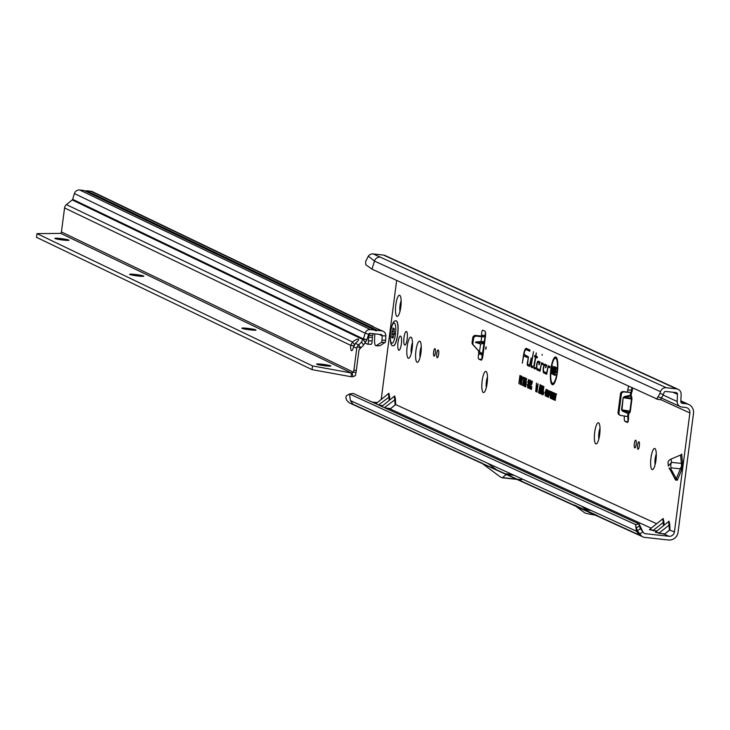<?xml version="1.0" encoding="UTF-8"?>
<svg xmlns="http://www.w3.org/2000/svg" width="730" height="730" viewBox="0 0 730 730"><rect width="100%" height="100%" fill="white"/><g stroke="black" fill="none" stroke-linecap="round" stroke-linejoin="round"><path stroke-width="1.09" d="M655.96 460.183A10.649 2.61 96.3 0 1 653.003 469.353A10.649 2.61 96.3 0 1 650.977 457.902A10.649 2.61 96.3 0 1 655.248 448.868A10.649 2.61 96.3 0 1 655.96 460.183M656.297 453.941A7.145 1.752 -83.7 0 0 655.175 458.65A7.145 1.752 -83.7 0 0 655.12 464.636M599.695 434.487A10.649 2.61 96.3 0 1 596.729 443.667A10.649 2.61 96.3 0 1 594.713 432.215A10.649 2.61 96.3 0 1 598.983 423.181A10.649 2.61 96.3 0 1 599.695 434.487M600.023 428.245A7.145 1.752 -83.7 0 0 598.91 432.963A7.145 1.752 -83.7 0 0 598.856 438.949M487.156 383.113A10.649 2.61 96.3 0 1 484.2 392.284A10.649 2.61 96.3 0 1 482.174 380.832A10.649 2.61 96.3 0 1 486.445 371.798A10.649 2.61 96.3 0 1 487.156 383.113M487.494 376.872A7.145 1.752 -83.7 0 0 486.381 381.58A7.145 1.752 -83.7 0 0 486.317 387.566M420.927 352.873A10.649 2.61 96.3 0 1 417.971 362.043A10.649 2.61 96.3 0 1 415.945 350.592A10.649 2.61 96.3 0 1 420.215 341.558A10.649 2.61 96.3 0 1 420.927 352.873M421.265 346.631A7.145 1.752 -83.7 0 0 420.151 351.34A7.145 1.752 -83.7 0 0 420.088 357.326M412.14 348.858A10.649 2.61 96.3 0 1 409.174 358.029A10.649 2.61 96.3 0 1 407.157 346.577A10.649 2.61 96.3 0 1 411.428 337.543A10.649 2.61 96.3 0 1 412.14 348.858M412.468 342.616A7.145 1.752 -83.7 0 0 411.355 347.325A7.145 1.752 -83.7 0 0 411.3 353.311M400.816 306.947A10.649 2.61 96.3 0 1 397.859 316.126A10.649 2.61 96.3 0 1 395.833 304.675A10.649 2.61 96.3 0 1 400.104 295.641A10.649 2.61 96.3 0 1 400.816 306.947M401.153 300.705A7.145 1.752 -83.7 0 0 400.04 305.423A7.145 1.752 -83.7 0 0 399.976 311.409M656.307 454.58A7.145 1.752 -83.7 0 0 655.421 458.677A7.145 1.752 -83.7 0 0 655.275 464.006M600.042 428.893A7.145 1.752 -83.7 0 0 599.157 432.99A7.145 1.752 -83.7 0 0 599.011 438.319M487.503 377.51A7.145 1.752 -83.7 0 0 486.618 381.607A7.145 1.752 -83.7 0 0 486.472 386.937M421.274 347.27A7.145 1.752 -83.7 0 0 420.389 351.367A7.145 1.752 -83.7 0 0 420.243 356.696M398.014 342.406A7.145 1.752 -83.7 0 0 398.899 350.263A7.145 1.752 -83.7 0 0 401.354 343.93A7.145 1.752 -83.7 0 0 400.46 336.074A7.145 1.752 -83.7 0 0 398.014 342.406M401.162 301.353A7.145 1.752 -83.7 0 0 400.277 305.441A7.145 1.752 -83.7 0 0 400.131 310.779M412.487 343.264A7.145 1.752 -83.7 0 0 411.601 347.352A7.145 1.752 -83.7 0 0 411.446 352.681M682.504 462.364L681.382 470.385A2.509 1.852 22.3 0 0 680.378 468.806L681.601 465.822L680.542 455.055A2.509 1.569 174.5 0 0 681.701 454.024L682.504 462.364A2.509 1.569 -5.5 0 1 681.345 463.395L671.463 462.373A5.265 3.267 95.9 0 0 671.135 467.857L670.77 468.742L676.318 478.679L680.378 468.806L671.135 467.857M404 337.534A6.825 1.67 -83.7 0 0 404.849 345.044A6.825 1.67 -83.7 0 0 407.194 338.985A6.825 1.67 -83.7 0 0 406.345 331.475A6.825 1.67 -83.7 0 0 404 337.534M485.441 332.424A3.13 0.766 -83.7 0 0 485.204 335.563L484.437 341.521L483.579 342.005L484.017 343.383L480.623 344.067L479.464 351.723L480.103 352.079M484.291 341.54L475.422 342.297L480.623 344.067M484.072 336.858L481.289 336.037L481.581 335.17L481.289 336.037L475.586 335.435A2.509 2.391 131 0 0 472.803 337.616L472.073 342.443A2.509 2.391 131 0 0 472.648 344.414L478.624 350.993L478.688 354.159A3.13 0.766 -83.7 0 0 478.734 359.06L481.106 360.136A5.01 1.232 -83.7 0 0 481.207 360.164A5.01 1.232 -83.7 0 0 482.922 355.72L485.404 336.649A5.01 1.232 -83.7 0 0 484.875 331.155L482.795 330.206A3.13 0.766 -83.7 0 0 482.731 330.188A3.13 0.766 -83.7 0 0 481.855 331.867A3.13 0.766 -83.7 0 0 481.581 335.17L485.204 335.563L484.072 336.858A4.508 0.73 -171.4 0 1 481.736 336.74L476.425 336.156A2.509 2.391 131 0 0 473.633 338.337L472.903 343.164A2.509 2.391 131 0 0 473.478 345.135L479.464 351.723L482.539 353.758L482.311 354.561A3.13 0.766 -83.7 0 0 482.11 359.105M485.678 347.927L485.915 349.268L486.18 346.859L485.678 347.927M511.557 474.838L510.024 474.546L511.557 474.838M649.955 529.423L653.359 530.281L663.917 521.904L664.035 525.244M663.506 525.664L662.849 519.003L662.01 519.678M662.21 519.304L663.132 518.501L663.917 521.904M655.823 532.097L659.217 532.955L669.775 524.578L669.957 529.816L664.492 534.241L669.428 530.089L668.707 521.676L667.877 522.351M668.069 521.977L668.99 521.174L669.775 524.578M384.372 407.659L395.477 399.337L395.66 404.575L390.185 409.001L395.131 404.849L394.41 396.436L393.57 397.111M393.771 396.746L394.693 395.934L395.477 399.337M378.514 404.986L389.619 396.664L389.738 400.004M389.209 400.432L388.552 393.762L387.712 394.437M387.904 394.063L388.834 393.26L389.619 396.664M542.08 354.379L542.226 355.209L542.08 354.379M555.667 374.7L555.731 375.184L555.667 374.7M551.141 369.49A12.638 3.093 -83.7 0 0 552.519 383.35A12.638 3.093 -83.7 0 0 557.054 372.19A12.638 3.093 -83.7 0 0 555.265 358.284A12.638 3.093 -83.7 0 0 551.141 369.49M552.875 383.405A12.839 3.148 -83.7 0 0 553.212 383.633A12.839 3.148 -83.7 0 0 554.371 383.259M550.831 369.344A13.979 3.422 -83.7 0 0 552.811 384.737A13.979 3.422 -83.7 0 0 557.373 372.337A13.979 3.422 -83.7 0 0 555.849 356.997A13.979 3.422 -83.7 0 0 550.831 369.344M551.907 382.794A13.779 3.376 -83.7 0 0 553.185 384.591M527.206 363.586L527.389 365.456L529.615 366.469L531.184 357.974L529.542 365.128L527.544 364.215L528.465 356.724L527.206 363.586M527.927 364.389L528.137 365.338L529.697 366.049M530.993 365.319L531.175 367.181L532.48 367.783L532.699 366.57L531.303 365.356L533.511 351.65L530.993 365.319M531.723 366.122L532.562 367.354M534.095 367.208L535.774 357.308L537.198 357.946L537.417 356.742L536.002 356.094L536.267 352.909L535.701 355.957L534.688 355.501L534.47 356.705L535.482 357.171L533.803 366.232L533.931 368.44L535.273 369.051L535.491 367.847L534.095 367.208M637.582 445.118A3.76 0.922 -83.7 0 0 638.047 449.26A3.76 0.922 -83.7 0 0 639.343 445.921A3.76 0.922 -83.7 0 0 638.869 441.787A3.76 0.922 -83.7 0 0 637.582 445.118M634.324 443.639A3.887 0.949 -83.7 0 0 634.817 447.91A3.887 0.949 -83.7 0 0 636.149 444.47A3.887 0.949 -83.7 0 0 635.657 440.19A3.887 0.949 -83.7 0 0 634.324 443.639M436.805 353.457A3.887 0.949 -83.7 0 0 437.297 357.727A3.887 0.949 -83.7 0 0 438.63 354.287A3.887 0.949 -83.7 0 0 438.146 350.008A3.887 0.949 -83.7 0 0 436.805 353.457M433.611 351.997A3.76 0.922 -83.7 0 0 434.085 356.13A3.76 0.922 -83.7 0 0 435.372 352.8A3.76 0.922 -83.7 0 0 434.907 348.657A3.76 0.922 -83.7 0 0 433.611 351.997M624.424 415.89A5.01 1.232 -83.7 0 0 624.962 421.356L627.335 422.442A3.13 0.766 -83.7 0 0 627.398 422.46A3.13 0.766 -83.7 0 0 628.466 419.677A3.13 0.766 -83.7 0 0 628.42 416.711L621.038 415.516A2.509 2.418 -65.5 0 1 618.949 412.779L621.358 394.2A2.509 2.418 -65.5 0 1 624.095 391.983L631.559 392.548A3.13 0.766 -83.7 0 0 632.326 389.948A3.13 0.766 -83.7 0 0 632.426 388.068M671.719 458.796L671.189 459.024M628.676 386.352A5.01 1.232 -83.7 0 0 627.809 389.856L627.526 392.056M396.655 280.42L381.379 398.051A5.01 4.845 114.5 0 1 380.832 399.784M655.403 532.279L664.492 534.241L668.963 536.285A5.01 4.845 -65.5 0 0 674.438 531.86L689.877 412.943A5.01 4.845 -65.5 0 0 685.689 407.459L681.82 407.039A5.511 5.329 114.5 0 1 677.175 401.482L677.486 394.346A1.752 1.697 -65.5 0 0 676.007 392.576L665.815 391.462A1.752 1.697 -65.5 0 0 663.962 392.713L663.415 394.501L659.929 393.47L660.486 391.672A5.511 5.329 -65.5 0 1 666.298 387.74L676.491 388.862A5.511 5.329 -65.5 0 1 681.145 394.419L680.825 401.555A1.752 1.697 114.5 0 0 682.304 403.325L686.173 403.745A8.769 8.477 -65.5 0 1 693.5 413.344L678.061 532.252A8.769 8.477 -65.5 0 1 668.479 539.999L644.535 537.371A5.511 5.329 114.5 0 1 641.287 535.72L637.372 530.683L636.277 527.927L639.38 525.983L639.197 524.003L635.574 524.587L349.551 393.99L350.391 400.569L353.366 404.712L354.999 405.168L352.052 403.827M548.075 392.804L547.536 396.919L548.148 390.221L548.157 395.249L549.398 390.787L548.549 397.385L548.805 393.351L547.801 397.047L548.339 392.357M549.27 395.067L549.553 390.86L550.283 391.335L550.301 393.315L549.27 395.067L549.927 394.939M549.663 395.213L550.283 395.067M551.944 394.346L551.378 398.68L551.989 391.974L552.208 396.664L553.021 392.439L552.163 399.036L552.218 394.09M553.486 398.452L553.34 399.575L552.355 399.118L553.212 392.53L554.18 392.968L554.034 394.09L553.313 393.762L553.112 395.295L553.796 395.605L552.747 398.115L553.486 398.452M554.28 395.414L553.723 399.748L554.335 393.041L554.544 397.731L555.357 393.507L554.499 400.104L554.563 395.158M555.95 394.966L555.247 400.441L555.457 393.552L556.497 394.027L556.388 394.884M546.797 390.24L546.04 390.358L545.401 392.411L545.447 394.866L546.177 393.808L545.301 395.988L545.155 392.302L546.195 389.245L546.159 391.818L545.976 390.349L546.724 390.231M545.392 395.998L546.058 395.87M539.479 393.324L539.306 390.258L539.78 391.599L540.665 384.965L539.388 393.315L540.145 393.196M540.547 393.817L540.383 390.751L540.857 392.092L541.742 385.458L540.465 393.798L541.213 393.68M541.623 394.3L541.45 391.234L541.925 392.585L542.81 385.942L541.532 394.291L542.29 394.173M542.691 394.793L542.527 391.727L542.992 393.068L543.886 386.435L542.609 394.784L543.357 394.656M540.118 384.61L538.521 392.913L540.118 384.61M536.44 385.887L535.711 391.517L536.495 383.058L536.486 389.647L538.083 383.788L536.997 392.11L537.408 386.635L536.066 391.691L536.751 385.376M520.91 381.051L520.161 384.427L521.247 376.096L521.977 376.434L522.269 379.089L521.32 384.956L520.91 381.051L521.777 380.987M522.342 363.148L523.684 355.857L527.169 357.454L527.398 356.24L523.985 354.251A6.789 1.661 96.3 0 1 525.983 349.606A6.789 1.661 96.3 0 1 526.23 349.643L529.752 351.249L529.971 350.035L526.385 348.402A8.048 1.971 -83.7 0 0 526.366 348.392A8.048 1.971 -83.7 0 0 523.729 353.858L522.342 363.148M543.74 372.921L546.688 374.271L548.102 367.007L549.69 367.728L549.909 366.515L548.276 365.776L546.615 372.921L543.905 371.679A3.148 0.776 96.3 0 1 543.54 368.468A3.148 0.776 96.3 0 1 544.598 365.438A3.148 0.776 96.3 0 1 544.708 365.456L545.976 366.031L545.775 367.728L546.816 365.109L544.872 364.215A4.398 1.077 -83.7 0 0 544.854 364.215A4.398 1.077 -83.7 0 0 543.275 368.13A4.398 1.077 -83.7 0 0 543.74 372.921L546.77 373.842M537.088 369.882L540.036 371.232L541.322 364.279L543.038 364.69L543.257 363.485L541.623 362.737L539.963 369.882L537.253 368.641A3.148 0.776 96.3 0 1 536.888 365.429A3.148 0.776 96.3 0 1 537.946 362.399A3.148 0.776 96.3 0 1 538.056 362.418L539.324 362.993L539.123 364.69L540.163 362.071L538.22 361.177A4.398 1.077 -83.7 0 0 538.202 361.177A4.398 1.077 -83.7 0 0 536.623 365.091A4.398 1.077 -83.7 0 0 537.088 369.882L540.118 370.803M519.605 380.348L518.847 383.825L519.924 375.494L521.074 376.014L520.901 377.346L520.043 376.954L519.778 379.025L520.508 379.363L520.335 380.686L519.605 380.348L520.39 380.248M532.508 382.073L531.759 382.191L530.911 384.865L530.975 388.068L531.896 386.69L530.81 389.391L530.628 384.737L531.933 380.868L531.914 384.053L531.677 382.182L532.416 382.064M530.911 389.409L531.559 389.273M530.947 381.361L530.199 381.48L529.35 384.153L529.414 387.356L530.336 385.978L529.25 388.679L529.067 384.026L530.372 380.157L530.354 383.341L530.117 381.471L530.856 381.352M529.36 388.698L529.998 388.561M529.396 380.649L528.201 381.699L528.702 385.778L527.744 387.995L527.462 384.637L527.927 386.672L528.411 385.668L527.918 381.544L528.812 379.445L529.086 382.474L528.566 380.759L529.305 380.64M527.881 388.013L528.493 387.876M526.111 384.071L525.162 386.818L524.97 383.934L525.317 385.595L525.819 383.98L525.755 382.283L525.153 382.684L525.892 378.332L526.731 378.715L525.728 381.16L526.111 384.071M525.253 386.827L525.91 386.699M526.458 382.164L525.408 382.976M524.076 386.289L523.775 383.396L525.089 377.748L524.87 383.925L523.985 386.279L524.733 386.161M522.479 385.476L523.912 378.824L523.154 378.478L523.328 377.154L524.414 377.656L522.479 385.476L523.273 385.385M550.502 398.325L550.201 394.729L551.278 391.563L551.469 395.231L550.402 398.315L551.15 398.197L550.84 397.029L550.064 397.047M546.651 396.572L546.359 392.977L547.436 389.811L547.619 393.479L546.56 396.563L547.308 396.436L546.998 395.268L546.222 395.286M631.915 387.84A5.01 1.232 -83.7 0 0 631.432 390.258L631.14 392.475M628.046 416.301A5.01 1.232 -83.7 0 0 628.174 421.155M619.907 415.078A2.509 2.418 -65.5 0 1 618.064 412.377L620.482 393.798A2.509 2.418 -65.5 0 1 623.219 391.581L631.569 392.53M482.548 353.968L484.017 343.383M482.539 353.758L482.311 354.561L478.688 354.159L478.871 353.119L482.539 353.758M504.047 473.241L496.692 469.883L504.047 473.241M638.075 534.415L504.092 473.241M636.277 527.927L635.574 524.587L636.405 531.084L639.443 535.327L642.519 536.705M496.646 469.846L481.882 463.258L500.369 476.936A5.01 1.232 -83.7 0 0 500.442 476.982L502.14 477.758A5.01 1.232 -83.7 0 0 502.24 477.785A5.01 1.232 -83.7 0 0 502.578 477.639L506.264 474.39L481.882 463.258M668.963 536.285L645.019 533.657A1.752 1.697 -65.5 0 1 643.988 533.128L642.911 531.951L639.672 533.958M656.617 531.239L649.362 529.633L662.466 519.094M372.118 402.066L375.904 402.476A5.01 4.845 114.5 0 0 377.666 402.339M597.441 515.599L573.935 504.868L584.557 512.725A5.01 1.232 -83.7 0 0 584.62 512.77L586.008 513.4A5.01 1.232 -83.7 0 0 586.08 513.427L597.441 515.599M639.38 525.983L640.429 528.675L642.911 531.951L639.197 524.003L353.174 393.415L349.551 393.99L346.54 395.642L345.819 397.567L346.65 400.186L348.237 401.92A5.511 5.329 -65.5 0 0 350.053 403.197L353.366 404.712M554.764 372.82L553.751 374.937L553.358 371.47L553.906 373.66L554.408 372.711L553.787 368.741L554.745 366.788L555.119 369.727L554.59 368.057L554.125 369.371L554.764 372.82M553.897 374.955L554.499 374.809M555.338 367.938L554.143 368.832M555.493 372.045L554.709 375.266L555.731 367.336L557.017 367.92L556.853 369.188L555.913 368.76L555.658 370.776L556.452 371.141L556.287 372.409L555.493 372.045L556.342 371.971M552.291 368.723L551.625 373.86L552.309 365.776L552.756 371.424L553.769 366.442L552.747 374.371L552.701 368.394M678.079 389.3L385.02 255.5A5.511 5.329 114.5 0 0 383.442 255.062L373.249 253.94L380.275 257.152A5.511 5.329 114.5 0 0 374.463 261.084L660.486 391.672M659.929 393.47L658.022 396.828A7.519 1.916 -73.4 0 1 656.425 398.744L371.981 269.151L365.803 264.753L365.62 261.596L368.294 256.166A5.511 5.329 -65.5 0 1 373.249 253.94M656.124 398.89L659.902 399.784A7.519 1.916 -73.4 0 0 661.508 397.868L663.415 394.501M371.981 269.151L374.463 261.084L368.294 256.166M524.341 354.844L524.167 355.765M526.896 348.63A7.847 1.925 -83.7 0 0 525.819 349.661M526.458 349.597A6.999 1.715 96.3 0 1 526.722 349.488A6.999 1.715 96.3 0 1 526.978 349.515L529.834 350.82M523.684 355.857L527.252 357.025M545.429 364.471A4.197 1.031 -83.7 0 0 544.708 365.42M544.014 371.734A4.197 1.031 -83.7 0 0 544.489 372.802M545.867 367.5L545.374 367.546M546.469 365.995L545.976 366.031M545.21 365.374A3.349 0.821 96.3 0 1 545.337 365.319A3.349 0.821 96.3 0 1 545.465 365.338L546.533 365.821M548.896 366.059L548.513 366.944M548.823 366.898L549.763 367.299M538.777 361.432A4.197 1.031 -83.7 0 0 538.056 362.39L539.881 362.792M537.362 368.696A4.197 1.031 -83.7 0 0 537.837 369.763M539.214 364.471L538.722 364.507M539.817 362.956L539.324 362.993M542.244 363.02L541.861 363.905M542.171 363.868L543.111 364.261M534.479 367.382L535.355 368.632M535.418 355.829L535.282 356.614L536.258 357.207M536.285 357.07L535.482 357.171M535.282 356.614L534.47 356.705M535.774 357.308L537.271 357.527M556.196 357.216A13.779 3.376 -83.7 0 0 554.554 358.695M557.054 358.777A12.839 3.148 -83.7 0 0 556.014 358.165A12.839 3.148 -83.7 0 0 555.63 358.311M555.913 368.76L556.908 368.75M555.922 371.962L556.05 370.959M556.342 368.677L556.479 367.674M554.271 374.609L554.034 373.714M554.481 368.039L555.119 367.975M554.773 369.572L555.567 369.471M553.787 368.741L554.554 368.842L555.448 367.062M553.842 370.676L554.554 370.347M554.353 371.807L555.119 371.707L554.608 370.594M554.408 372.711L555.183 372.811M553.906 373.66L554.599 373.942M520.043 376.954L520.955 376.908M520.098 380.257L520.225 379.235M520.536 376.853L520.673 375.831M530.975 388.068L531.677 388.342M531.924 382.137L532.216 381.434M530.628 384.737L531.394 384.838M531.321 388.926L531.203 388.159M529.414 387.356L530.117 387.63M530.363 381.425L530.655 380.722M529.067 384.026L529.834 384.126M529.761 388.214L529.642 387.447M528.264 387.584L528.118 386.754M527.462 384.637L528.21 384.911M528.775 382.493L529.578 382.365M528.858 380.713L529.113 379.983M527.918 381.544L528.684 381.644M528.411 385.668L529.186 385.768M527.927 386.672L528.63 386.955M524.97 383.934L525.719 384.208M525.728 381.16L526.348 381.553M525.965 379.764L526.613 379.637M526.02 382.237L526.157 381.443M526.449 379.673L526.622 378.66M525.755 382.283L526.503 382.164M525.819 383.98L526.595 384.08M525.317 385.595L526.02 385.869M524.505 385.641L524.459 385.185M524.286 381.462L525.116 381.617M523.775 383.396L524.551 383.496M524.322 379.782L525.098 379.883M524.669 381.042L524.934 378.97L524.669 381.042L525.363 381.315M524.98 380.111L525.755 380.211M525.253 382.137L524.505 382.264L524.14 385.057L524.459 382.255L525.208 382.137M524.14 385.057L524.843 385.33M524.578 383.788L525.354 383.889M524.304 378.541L524.067 377.492M523.154 378.478L523.948 378.386M523.912 378.824L524.751 378.751M521.393 380.96L521.53 379.938M521.85 377.456L521.986 376.434M522.37 377.556L521.357 377.556L521.074 379.728L522.187 380.193M521.111 381.142L521.859 381.024M521.485 379.919L521.977 378.961L522.753 379.062M521.977 378.961L521.822 377.766L522.57 377.647M521.822 377.766L521.357 377.556M537.408 386.635L537.773 386.124M536.486 389.647L537.107 390.486M542.363 393.99L543.138 393.598M542.527 391.727L543.275 392.001M542.992 393.068L543.759 393.224M542.792 393.461L543.485 393.735M541.286 393.497L542.061 393.105M541.45 391.234L542.198 391.517M541.925 392.585L542.691 392.74M541.715 392.968L542.417 393.251M540.218 393.005L540.994 392.621M540.383 390.751L541.131 391.024M540.857 392.092L541.614 392.247M540.647 392.475L541.341 392.758M539.306 390.258L540.054 390.541M539.142 392.521L539.917 392.503M539.78 391.599L540.547 391.764M539.57 391.992L540.273 392.265M545.447 394.866L546.14 395.14M545.155 392.302L545.921 392.402M555.311 394.674L556.196 393.89M555.703 394.857L556.406 394.775M553.395 399.137L553.24 398.334M552.355 399.118L553.148 399.018M552.966 396.417L553.705 396.29M553.313 393.762L554.088 393.652M553.504 396.308L553.605 395.523M553.842 393.652L553.951 392.868M550.201 394.729L550.967 394.83M551.88 392.567L551.132 392.685L550.447 394.857L550.548 397.193L551.068 392.676L551.816 392.558M550.548 397.193L551.241 397.467M551.223 395.103L551.989 395.204M551.332 393.753L552.108 393.771M549.809 394.966L549.909 394.163M550.192 391.983L550.283 391.316M550.383 391.964L549.654 392.092L549.416 393.945L550.383 394.355M549.681 394.072L550.055 393.233L550.822 393.333M550.055 393.233L549.654 392.092M546.359 392.977L547.126 393.078M548.038 390.805L547.29 390.933L546.606 393.096L546.697 395.432L547.226 390.924L547.974 390.796M546.697 395.432L547.4 395.715M547.381 393.342L548.148 393.443M547.491 392.001L548.267 392.019M378.989 405.205L382.757 405.634M656.699 523.757L395.66 404.575L395.131 404.849M384.856 407.878L390.477 408.608M640.429 528.675L637.372 530.683M674.438 531.86L669.428 530.089M658.925 533.347L664.774 533.849M653.067 530.673L657.064 530.874M502.34 477.776L521.074 479.838A5.01 1.232 -83.7 0 0 521.165 479.865A5.01 1.232 -83.7 0 0 521.512 479.72L522.26 479.044M487.822 463.313L496.692 469.883M505.151 473.724L512.36 474.518M581.354 506.018L585.506 509.093L588.9 509.467M585.506 509.093L590.305 510.106M586.911 509.732L591.355 510.589M478.624 350.993L479.464 351.723L478.624 350.993M628.42 416.711L628.795 413.828L622.654 411.209L623.046 410.634L629.461 411.656A0.748 0.684 -140.8 0 1 629.972 412.395L628.795 413.828A0.748 0.684 39.2 0 0 628.293 413.098L629.899 411.099L631.468 399L623.575 397.74L630.51 395.979A0.748 0.63 163.2 0 0 631.185 395.423L631.879 397.713A0.748 0.63 -16.8 0 1 631.204 398.27L630.282 395.268L631.185 395.423L631.559 392.548M631.879 397.713L631.924 399.1L631.204 398.27L624.78 397.239L624.561 396.527L623.128 397.677L621.549 409.776L622.654 411.209M627.563 416.237L628.293 413.098L622.006 409.84L630.346 411.2L631.924 399.1M675.122 478.524L675.569 480.057L676.318 478.679A2.509 1.852 22.3 0 1 677.33 480.258L675.378 479.72M675.615 480.158L669.191 467.903A5.265 1.46 -29.2 0 0 669.136 468.541L669.136 468.541A5.265 1.46 -29.2 0 0 670.77 468.742M671.144 459.042L671.463 462.373L668.342 466.05L668.041 462.875A6.269 3.933 -5.5 0 1 671.144 459.042L680.542 455.055M393.324 345.755A12.529 3.066 -83.7 0 0 393.388 345.764A12.529 3.066 -83.7 0 0 397.686 334.65A12.529 3.066 -83.7 0 0 396.125 320.853A12.529 3.066 -83.7 0 0 396.062 320.853M392.986 345.664A12.529 3.066 -83.7 0 0 393.269 345.746A12.529 3.066 -83.7 0 0 397.567 334.632A12.529 3.066 -83.7 0 0 395.998 320.844A12.529 3.066 -83.7 0 0 395.706 320.862C393.543 320.552 391.846 324.257 390.614 331.977C389.92 341.649 390.714 346.212 392.986 345.664M391.8 337.734A5.639 1.378 96.3 0 1 391.782 337.652A5.639 1.378 96.3 0 1 391.755 337.561L391.8 336.767A2.008 0.493 -83.7 0 0 391.928 334.185L392.311 331.201A2.008 0.493 -83.7 0 0 392.831 328.801L392.995 328.053A5.639 1.378 96.3 0 1 393.032 327.998A5.639 1.378 96.3 0 1 393.068 327.943L393.233 328.199A2.008 0.493 -83.7 0 0 393.543 329.175A2.008 0.493 -83.7 0 0 393.771 329.002L394.145 328.555L394.191 330.772A2.008 0.493 -83.7 0 0 394.346 332.926L394.401 333.583A5.639 1.378 96.3 0 1 394.382 333.729A5.639 1.378 96.3 0 1 394.364 333.865L394.154 334.404A2.008 0.493 -83.7 0 0 393.488 336.183L392.95 338.127L392.685 337.397A2.008 0.493 -83.7 0 0 392.439 337.014A2.008 0.493 -83.7 0 0 392.01 337.643L391.964 337.744M316.802 364.252A7.145 0.593 -172.5 0 1 322.04 364.489A7.145 0.593 -172.5 0 1 330.644 366.077M241.995 328.336A7.145 0.593 -172.5 0 1 247.233 328.564A7.145 0.593 -172.5 0 1 255.838 330.152M129.785 274.453A7.145 0.593 -172.5 0 1 135.032 274.69A7.145 0.593 -172.5 0 1 143.637 276.268M54.987 238.537A7.145 0.593 -172.5 0 1 60.225 238.765A7.145 0.593 -172.5 0 1 68.83 240.352M322.076 364.243A7.145 0.593 7.5 0 0 316.656 364.115A7.145 0.593 7.5 0 0 325.407 365.839A7.145 0.593 7.5 0 0 330.818 365.967A7.145 0.593 7.5 0 0 322.076 364.243M247.269 328.317A7.145 0.593 7.5 0 0 241.858 328.19A7.145 0.593 7.5 0 0 250.6 329.923A7.145 0.593 7.5 0 0 256.02 330.051A7.145 0.593 7.5 0 0 247.269 328.317M135.059 274.443A7.145 0.593 7.5 0 0 129.648 274.307A7.145 0.593 7.5 0 0 138.39 276.04A7.145 0.593 7.5 0 0 143.81 276.168A7.145 0.593 7.5 0 0 135.059 274.443M60.262 238.518A7.145 0.593 7.5 0 0 54.841 238.391A7.145 0.593 7.5 0 0 63.592 240.115A7.145 0.593 7.5 0 0 69.003 240.252A7.145 0.593 7.5 0 0 60.262 238.518M356.304 370.484L355.994 372.501L353.557 372.227A7.519 1.843 96.3 0 0 353.895 370.22L356.304 370.484L359.023 349.77L360.848 347.818L358.631 344.907L357.326 346.531L360.428 348.173M357.326 346.531A5.01 4.845 115.6 0 0 356.769 348.265L353.512 346.695L355.428 343.374A6.269 1.451 -37.3 0 0 358.558 339.195A6.269 1.451 -37.3 0 0 352.517 341.978L350.683 345.345A6.269 1.533 -83.7 0 0 351.623 350.683A6.269 1.533 -83.7 0 0 353.512 346.695M374.116 327.213L90.867 191.233L86.578 190.758A0.748 0.73 115.6 0 0 85.83 191.178L85.474 191.141M376.105 345.728L379.627 345.801A2.509 0.593 -88.9 0 0 379.691 345.819A2.509 0.593 -88.9 0 0 379.782 345.792L385.093 342.452A2.509 0.593 -88.9 0 0 385.632 340.253L385.832 335.891A5.01 4.845 115.6 0 0 381.617 330.845L377.319 330.371L86.578 190.758M371.917 326.319L383.131 331.274M354.305 345.737L350.683 345.345L64.569 207.95A5.01 4.845 -64.4 0 1 66.439 204.601L72.215 199.947A1.25 1.214 115.6 0 0 72.635 199.317L74.414 193.569A5.01 4.845 -64.4 0 1 79.707 190.001L370.457 329.613A5.01 4.845 115.6 0 0 365.155 333.19L363.44 338.747A2.509 0.639 -73.4 0 0 363.385 338.939L366.871 339.97L363.595 344.962A7.519 1.743 142.7 0 1 360.848 347.818M374.809 333.865L374.554 339.322A5.639 1.332 -88.9 0 0 375.621 345.555L375.977 345.728A2.509 0.593 -88.9 0 0 376.041 345.746A2.509 0.593 -88.9 0 0 376.132 345.719L381.443 342.379A2.509 0.593 -88.9 0 0 381.982 340.18L382.182 335.818A1.25 1.214 115.6 0 0 381.124 334.559L369.964 333.327A1.25 1.214 115.6 0 0 368.641 334.221L366.925 339.788A2.509 0.639 -73.4 0 0 366.871 339.97M61.484 231.976L353.557 372.227L351.522 373.012L351.03 376.726L312.038 369.635L312.531 365.922L36.984 233.609L60.782 233.408L61.484 231.976A7.519 1.843 96.3 0 1 61.685 229.904L64.569 207.95M353.895 370.22L356.769 348.265M354.734 344.879L352.517 341.978L66.439 204.601M355.428 343.374L358.631 344.907A7.519 1.743 -37.3 0 0 361.377 342.06L363.595 344.962M72.635 199.317L363.385 338.939L361.377 342.06M72.215 199.947L363.148 339.642L365.365 342.552M363.148 339.623L365.429 342.479M84.424 190.676A0.748 0.73 115.6 0 0 84.005 190.475L79.707 190.001M377.319 330.371A0.748 0.73 -64.4 0 0 376.57 330.79L375.366 330.654A0.748 0.73 -64.4 0 0 374.745 330.088L370.457 329.613M90.867 191.233A5.01 4.845 -64.4 0 1 92.391 191.661L373.158 326.483M365.027 343.009L367.473 344.186A3.76 0.894 -88.9 0 0 367.564 344.213A3.76 0.894 -88.9 0 0 368.513 340.873L368.687 337.187A2.509 0.593 91.1 0 1 369.024 335.271L369.909 333.327M367.665 344.186L371.123 344.259A3.76 0.894 -88.9 0 0 371.214 344.286A3.76 0.894 -88.9 0 0 372.163 340.946L372.337 337.26A2.509 0.593 91.1 0 1 372.674 335.344L373.413 333.71M355.994 372.501L355.446 375.567L352.973 376.707L351.03 376.726M352.17 373.085L352.973 376.707M36.984 233.609L36.5 237.323L312.038 369.635M60.782 233.408L351.522 373.012L312.531 365.922M376.57 330.79L85.83 191.178M682.468 465.904L681.601 465.822M476.124 341.859L483.762 341.585M473.633 338.337L472.803 337.616M663.132 518.501A0.748 0.73 -65.5 0 1 662.849 519.003M668.99 521.174A0.748 0.73 -65.5 0 1 668.707 521.676M394.693 395.934A0.748 0.73 -65.5 0 1 394.41 396.436M388.834 393.26A0.748 0.73 -65.5 0 1 388.552 393.762M528.137 365.338L527.389 365.456M531.924 367.062L531.175 367.181M629.972 412.395L630.346 411.2M382.392 398.516L381.379 398.051M660.349 399.465L689.877 412.943M481.581 335.17L481.49 335.791M478.88 352.918L478.688 354.159M681.382 470.385L677.33 480.258M485.067 336.484L484.3 341.521M483.899 344.122L482.457 353.612M630.62 392.704L630.282 395.268L624.561 396.527M481.736 336.74L480.988 341.64M636.414 531.157L350.391 400.569M482.338 463.313L354.999 405.168M645.019 533.657L644.088 533.229M385.75 408.289L390.185 409.001L651.224 528.182M382.31 405.999L379.892 405.615M375.904 402.476L376.926 402.942M682.304 403.325L681.364 402.896M680.834 401.308L686.173 403.745M677.175 401.482L663.105 395.058M672.859 392.229L677.486 394.346M676.491 388.862L383.442 255.062M380.275 257.152L666.298 387.74M658.022 396.828L661.508 397.868M656.425 398.744L659.902 399.784M526.978 349.515L526.23 349.643M545.465 365.338L544.708 365.456M548.869 366.898L547.719 366.935M534.679 368.321L533.931 368.44M528.146 384.162L528.912 384.053M536.596 389.099L537.353 389.254M543.147 392.074L543.923 392.174M542.08 391.59L542.846 391.691M541.003 391.098L541.779 391.198M539.935 390.605L540.711 390.714M549.927 392.22L550.383 392.147M548.212 394.966L548.978 395.122M514.039 475.285L506.155 474.418M521.512 479.72L502.578 477.639M481.973 359.416L478.734 359.06M628.001 421.694L624.962 421.356M631.432 390.258L627.809 389.856M473.478 345.135L472.648 344.414M472.903 343.164L472.073 342.443M476.425 336.156L475.586 335.435M623.219 391.581L624.095 391.983M620.482 393.798L621.358 394.2M618.064 412.377L618.949 412.779M475.978 342.808L483.616 342.534M623.128 397.677L622.006 409.84L621.549 409.776M390.678 332.031A10.184 2.491 -83.7 0 0 391.755 343.191A10.184 2.491 -83.7 0 0 395.441 334.212A10.184 2.491 -83.7 0 0 394.373 323.062A10.184 2.491 -83.7 0 0 390.678 332.031M392.685 337.397L393.306 337.442M394.127 331.831L392.092 331.539M392.311 331.201L394.136 331.466M391.928 334.185L394.218 334.367M394.364 333.893L391.809 333.683M393.771 329.002L394.337 329.084M392.831 328.801L393.324 328.847M391.8 336.767L393.388 336.968M381.617 330.845L374.034 327.204M368.641 334.221L365.155 333.19L74.414 193.569M363.44 338.747L366.925 339.788M374.745 330.088L84.005 190.475M385.832 335.891L382.182 335.818L379.089 334.331M385.093 342.452L381.443 342.379M385.632 340.253L381.982 340.18M379.782 345.792L376.132 345.719M372.674 335.344L369.024 335.271M372.337 337.26L368.687 337.187M372.163 340.946L368.513 340.873M655.412 532.289L668.324 521.767M381.744 406.455L394.027 396.527M375.886 403.781L388.168 393.853M552.519 383.35L553.212 383.633M639.443 535.327L353.42 404.739M680.853 400.861L688.691 404.438M661.426 398.014L680.241 406.601M525.983 349.606L526.722 349.488M544.598 365.438L545.337 365.319M548.102 367.007L548.851 366.889M537.946 362.399L538.685 362.281M555.265 358.284L556.014 358.165M521.165 479.865L502.24 477.785M619.442 414.923L620.317 415.324M393.543 329.175L394.337 329.285M392.439 337.014L393.37 337.077M379.691 345.819L376.041 345.746M371.214 344.286L367.564 344.213M374.974 330.152L84.233 190.539"/></g></svg>
